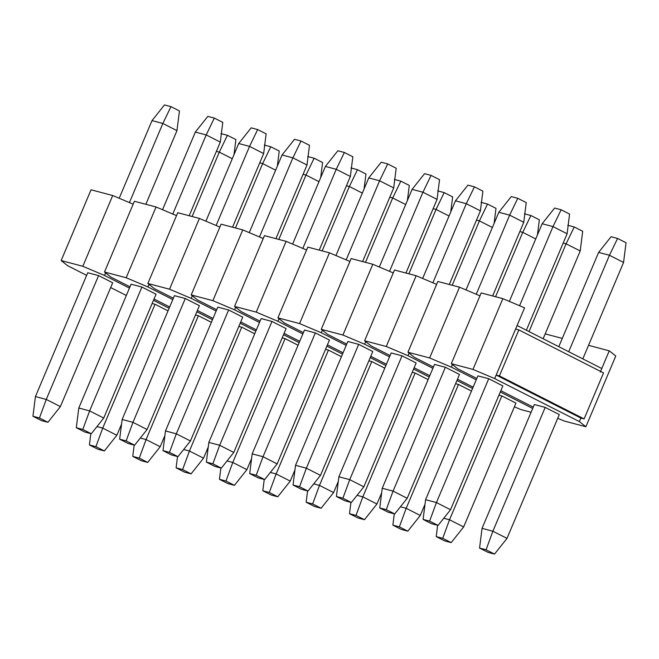 <?xml version="1.0" encoding="UTF-8"?>
<svg xmlns="http://www.w3.org/2000/svg" width="659" height="659" viewBox="0 0 659 659"><rect width="100%" height="100%" fill="white"/><g stroke="black" fill="none" stroke-linecap="round" stroke-linejoin="round"><path stroke-width="0.99" d="M479.563 548.057L488.031 552.357L494.53 554.079L486.062 549.779L479.563 548.057L486.062 549.779L492.883 531.228L482.042 528.361L479.563 548.057L482.042 528.361L492.883 531.228L545.191 407.402L492.883 531.228L486.062 549.779L494.53 554.079L488.031 552.357L479.563 548.057M598.619 252.397L558.791 346.683L598.619 252.397L609.451 255.264L598.619 252.397L611.082 236.713L598.619 252.397M534.35 404.535L482.042 528.361L534.35 404.535L545.191 407.402L559.302 414.569L506.993 538.395L494.53 554.079L506.993 538.395L492.883 531.228L506.993 538.395L559.302 414.569L545.191 407.402L534.35 404.535M568.709 351.725L609.451 255.264L617.582 238.434L611.082 236.713L617.582 238.434L626.05 242.734L617.582 238.434L609.451 255.264L568.709 351.725M582.82 358.891L623.571 262.43L609.451 255.264L623.571 262.43L626.05 242.734L623.571 262.43L582.82 358.891M436.209 536.599L444.677 540.899L451.184 542.621L442.716 538.321L436.209 536.599L442.716 538.321L449.529 519.77L443.771 518.246L449.529 519.77L501.837 395.944L449.529 519.77L442.716 538.321L451.184 542.621L444.677 540.899L436.209 536.599L437.634 525.297L436.209 536.599M529.029 331.576L566.106 243.805L563.198 243.039L566.106 243.805L574.228 226.976L567.729 225.254L574.228 226.976L582.696 231.276L574.228 226.976L566.106 243.805L529.029 331.576M463.648 526.936L451.184 542.621L463.648 526.936L449.529 519.77L463.648 526.936L515.956 403.102L463.648 526.936M543.14 338.742L580.217 250.972L566.106 243.805L580.217 250.972L582.696 231.276L580.217 250.972L543.14 338.742M392.863 525.141L401.331 529.441L407.83 531.162L399.362 526.862L392.863 525.141L399.362 526.862L406.183 508.311L400.417 506.787L406.183 508.311L458.491 384.477L406.183 508.311L399.362 526.862L407.83 531.162L401.331 529.441L392.863 525.141L394.288 513.839L392.863 525.141M495.56 296.723L522.752 232.347L519.844 231.581L522.752 232.347L530.882 215.518L524.375 213.796L530.882 215.518L539.35 219.818L530.882 215.518L522.752 232.347L495.56 296.723M420.294 515.478L407.83 531.162L420.294 515.478L406.183 508.311L420.294 515.478L425.006 504.333L420.294 515.478M535.734 238.937L522.752 232.347L535.734 238.937M537.447 234.884L539.35 219.818L537.447 234.884M349.509 513.682L357.977 517.982L364.476 519.704L356.008 515.404L349.509 513.682L356.008 515.404L362.829 496.853L357.071 495.329L362.829 496.853L415.137 373.019L362.829 496.853L356.008 515.404L364.476 519.704L357.977 517.982L349.509 513.682L350.934 502.38L349.509 513.682M452.206 285.265L479.406 220.889L476.49 220.114L479.406 220.889L487.528 204.059L481.029 202.338L487.528 204.059L495.996 208.359L487.528 204.059L479.406 220.889L452.206 285.265M376.94 504.02L364.476 519.704L376.94 504.02L362.829 496.853L376.94 504.02L381.652 492.874L376.94 504.02M492.388 227.479L479.406 220.889L492.388 227.479M494.102 223.426L495.996 208.359L494.102 223.426M306.155 502.224L314.631 506.524L321.131 508.246L312.663 503.946L306.155 502.224L312.663 503.946L319.475 485.395L313.717 483.871L319.475 485.395L371.783 361.56L319.475 485.395L312.663 503.946L321.131 508.246L314.631 506.524L306.155 502.224L307.58 490.922L306.155 502.224M408.86 273.806L436.052 209.43L433.144 208.656L436.052 209.43L444.182 192.601L437.675 190.879L444.182 192.601L452.651 196.901L444.182 192.601L436.052 209.43L408.86 273.806M333.594 492.561L321.131 508.246L333.594 492.561L319.475 485.395L333.594 492.561L338.306 481.416L333.594 492.561M449.034 216.02L436.052 209.43L449.034 216.02M450.748 211.967L452.651 196.901L450.748 211.967M262.809 490.766L271.277 495.066L277.777 496.787L269.309 492.487L262.809 490.766L269.309 492.487L276.129 473.936L270.371 472.412L276.129 473.936L328.437 350.102L276.129 473.936L269.309 492.487L277.777 496.787L271.277 495.066L262.809 490.766L264.234 479.464L262.809 490.766M365.506 262.348L392.698 197.972L389.79 197.198L392.698 197.972L400.829 181.143L394.329 179.421L400.829 181.143L409.297 185.443L400.829 181.143L392.698 197.972L365.506 262.348M290.24 481.103L277.777 496.787L290.24 481.103L276.129 473.936L290.24 481.103L294.952 469.958L290.24 481.103M405.689 204.562L392.698 197.972L405.689 204.562M407.402 200.509L409.297 185.443L407.402 200.509M219.455 479.307L227.923 483.607L234.431 485.329L225.963 481.029L219.455 479.307L225.963 481.029L232.775 462.478L227.017 460.954L232.775 462.478L285.083 338.644L232.775 462.478L225.963 481.029L234.431 485.329L227.923 483.607L219.455 479.307L220.88 468.005L219.455 479.307M322.16 250.89L349.352 186.513L346.445 185.739L349.352 186.513L357.475 169.684L350.975 167.963L357.475 169.684L365.951 173.984L357.475 169.684L349.352 186.513L322.16 250.89M246.894 469.645L234.431 485.329L246.894 469.645L232.775 462.478L246.894 469.645L251.598 458.491L246.894 469.645M362.335 193.103L349.352 186.513L362.335 193.103M364.048 189.042L365.951 173.984L364.048 189.042M176.11 467.849L184.578 472.149L191.077 473.87L182.609 469.57L176.11 467.849L182.609 469.57L189.43 451.02L183.663 449.496L189.43 451.02L241.738 327.185L189.43 451.02L182.609 469.57L191.077 473.87L184.578 472.149L176.11 467.849L177.535 456.547L176.11 467.849M278.806 239.431L305.998 175.055L303.091 174.281L305.998 175.055L314.129 158.218L307.629 156.504L314.129 158.218L322.597 162.518L314.129 158.218L305.998 175.055L278.806 239.431M203.54 458.186L191.077 473.87L203.54 458.186L189.43 451.02L203.54 458.186L208.252 447.033L203.54 458.186M318.981 181.645L305.998 175.055L318.981 181.645M320.694 177.584L322.597 162.518L320.694 177.584M132.756 456.39L141.224 460.69L147.731 462.412L139.263 458.112L132.756 456.39L139.263 458.112L146.076 439.561L140.318 438.037L146.076 439.561L198.384 315.727L146.076 439.561L139.263 458.112L147.731 462.412L141.224 460.69L132.756 456.39L134.181 445.089L132.756 456.39M235.452 227.973L262.653 163.597L259.745 162.822L262.653 163.597L270.775 146.759L264.275 145.046L270.775 146.759L279.243 151.059L270.775 146.759L262.653 163.597L235.452 227.973M160.195 446.728L147.731 462.412L160.195 446.728L146.076 439.561L160.195 446.728L164.898 435.574L160.195 446.728M275.635 170.187L262.653 163.597L275.635 170.187M277.348 166.126L279.243 151.059L277.348 166.126M89.41 444.932L97.878 449.232L104.377 450.954L95.909 446.654L89.41 444.932L95.909 446.654L102.73 428.103L96.964 426.579L102.73 428.103L155.038 304.269L102.73 428.103L95.909 446.654L104.377 450.954L97.878 449.232L89.41 444.932L90.835 433.63L89.41 444.932M192.107 216.514L219.299 152.13L216.391 151.364L219.299 152.13L227.429 135.301L220.922 133.588L227.429 135.301L235.897 139.601L227.429 135.301L219.299 152.13L192.107 216.514M116.841 435.269L104.377 450.954L116.841 435.269L102.73 428.103L116.841 435.269L121.553 424.116L116.841 435.269M232.281 158.728L219.299 152.13L232.281 158.728M233.994 154.667L235.897 139.601L233.994 154.667M423.103 519.399L431.571 523.699L438.078 525.412L429.61 521.112L423.103 519.399L429.61 521.112L436.423 502.562L425.59 499.703L423.103 519.399L425.59 499.703L436.423 502.562L488.731 378.736L436.423 502.562L429.61 521.112L438.078 525.412L431.571 523.699L423.103 519.399M542.159 223.731L509.358 301.394L542.159 223.731L553 226.597L542.159 223.731L554.623 208.046L542.159 223.731M477.899 375.869L425.59 499.703L477.899 375.869L488.731 378.736L502.85 385.902L450.542 509.728L438.078 525.412L450.542 509.728L436.423 502.562L450.542 509.728L502.85 385.902L488.731 378.736L477.899 375.869M519.58 305.718L553 226.597L561.122 209.768L554.623 208.046L561.122 209.768L569.59 214.068L561.122 209.768L553 226.597L519.58 305.718M526.368 330.225L567.111 233.764L553 226.597L567.111 233.764L569.59 214.068L567.111 233.764L526.368 330.225M379.757 507.941L388.225 512.241L394.725 513.954L386.256 509.654L379.757 507.941L386.256 509.654L393.077 491.103L382.236 488.245L379.757 507.941L382.236 488.245L393.077 491.103L445.385 367.277L393.077 491.103L386.256 509.654L394.725 513.954L388.225 512.241L379.757 507.941M498.805 212.272L466.004 289.935L498.805 212.272L509.646 215.139L498.805 212.272L511.269 196.588L498.805 212.272M434.545 364.411L382.236 488.245L434.545 364.411L445.385 367.277L459.496 374.444L407.188 498.27L394.725 513.954L407.188 498.27L393.077 491.103L407.188 498.27L459.496 374.444L445.385 367.277L434.545 364.411M476.226 294.26L509.646 215.139L517.776 198.31L511.269 196.588L517.776 198.31L526.244 202.61L517.776 198.31L509.646 215.139L476.226 294.26M492.652 295.957L523.757 222.305L509.646 215.139L523.757 222.305L526.244 202.61L523.757 222.305L492.652 295.957M336.403 496.482L344.871 500.782L351.371 502.496L342.902 498.196L336.403 496.482L342.902 498.196L349.723 479.645L338.883 476.778L336.403 496.482L338.883 476.778L349.723 479.645L402.031 355.819L349.723 479.645L342.902 498.196L351.371 502.496L344.871 500.782L336.403 496.482M455.46 200.814L422.65 278.477L455.46 200.814L466.3 203.68L455.46 200.814L467.923 185.13L455.46 200.814M391.191 352.952L338.883 476.778L391.191 352.952L402.031 355.819L416.142 362.985L363.834 486.812L351.371 502.496L363.834 486.812L349.723 479.645L363.834 486.812L416.142 362.985L402.031 355.819L391.191 352.952M432.872 282.802L466.3 203.68L474.422 186.851L467.923 185.13L474.422 186.851L482.89 191.151L474.422 186.851L466.3 203.68L432.872 282.802M449.298 284.499L480.411 210.847L466.3 203.68L480.411 210.847L482.89 191.151L480.411 210.847L449.298 284.499M293.049 485.016L301.525 489.316L308.025 491.037L299.557 486.737L293.049 485.016L299.557 486.737L306.369 468.187L295.537 465.32L293.049 485.016L295.537 465.32L306.369 468.187L358.677 344.36L306.369 468.187L299.557 486.737L308.025 491.037L301.525 489.316L293.049 485.016M412.106 189.355L379.304 267.019L412.106 189.355L422.946 192.222L412.106 189.355L424.569 173.671L412.106 189.355M347.845 341.494L295.537 465.32L347.845 341.494L358.677 344.36L372.796 351.527L320.488 475.353L308.025 491.037L320.488 475.353L306.369 468.187L320.488 475.353L372.796 351.527L358.677 344.36L347.845 341.494M389.527 271.343L422.946 192.222L431.077 175.393L424.569 173.671L431.077 175.393L439.545 179.693L431.077 175.393L422.946 192.222L389.527 271.343M405.952 273.04L437.057 199.389L422.946 192.222L437.057 199.389L439.545 179.693L437.057 199.389L405.952 273.04M249.703 473.557L258.171 477.857L264.671 479.579L256.203 475.279L249.703 473.557L256.203 475.279L263.023 456.728L252.183 453.862L249.703 473.557L252.183 453.862L263.023 456.728L315.332 332.902L263.023 456.728L256.203 475.279L264.671 479.579L258.171 477.857L249.703 473.557M368.76 177.897L335.95 255.56L368.76 177.897L379.592 180.764L368.76 177.897L381.223 162.213L368.76 177.897M304.491 330.035L252.183 453.862L304.491 330.035L315.332 332.902L329.442 340.06L277.134 463.895L264.671 479.579L277.134 463.895L263.023 456.728L277.134 463.895L329.442 340.06L315.332 332.902L304.491 330.035M346.173 259.885L379.592 180.764L387.723 163.934L381.223 162.213L387.723 163.934L396.191 168.234L387.723 163.934L379.592 180.764L346.173 259.885M362.598 261.582L393.711 187.93L379.592 180.764L393.711 187.93L396.191 168.234L393.711 187.93L362.598 261.582M206.349 462.099L214.818 466.399L221.325 468.121L212.857 463.821L206.349 462.099L212.857 463.821L219.669 445.27L208.837 442.403L206.349 462.099L208.837 442.403L219.669 445.27L271.978 321.435L219.669 445.27L212.857 463.821L221.325 468.121L214.818 466.399L206.349 462.099M325.406 166.439L292.604 244.102L325.406 166.439L336.247 169.305L325.406 166.439L337.869 150.754L325.406 166.439M261.145 318.577L208.837 442.403L261.145 318.577L271.978 321.435L286.097 328.602L233.788 452.436L221.325 468.121L233.788 452.436L219.669 445.27L233.788 452.436L286.097 328.602L271.978 321.435L261.145 318.577M302.827 248.427L336.247 169.305L344.369 152.476L337.869 150.754L344.369 152.476L352.845 156.776L344.369 152.476L336.247 169.305L302.827 248.427M319.244 250.115L350.357 176.472L336.247 169.305L350.357 176.472L352.845 156.776L350.357 176.472L319.244 250.115M163.004 450.641L171.472 454.941L177.971 456.662L169.503 452.362L163.004 450.641L169.503 452.362L176.324 433.811L165.483 430.945L163.004 450.641L165.483 430.945L176.324 433.811L228.632 309.977L176.324 433.811L169.503 452.362L177.971 456.662L171.472 454.941L163.004 450.641M282.06 154.98L249.25 232.643L282.06 154.98L292.893 157.847L282.06 154.98L294.524 139.296L282.06 154.98M217.791 307.119L165.483 430.945L217.791 307.119L228.632 309.977L242.743 317.144L190.435 440.978L177.971 456.662L190.435 440.978L176.324 433.811L190.435 440.978L242.743 317.144L228.632 309.977L217.791 307.119M259.473 236.96L292.893 157.847L301.023 141.018L294.524 139.296L301.023 141.018L309.491 145.318L301.023 141.018L292.893 157.847L259.473 236.96M275.899 238.657L307.012 165.014L292.893 157.847L307.012 165.014L309.491 145.318L307.012 165.014L275.899 238.657M119.65 439.182L128.118 443.482L134.625 445.204L126.157 440.904L119.65 439.182L126.157 440.904L132.97 422.353L122.129 419.486L119.65 439.182L122.129 419.486L132.97 422.353L185.278 298.519L132.97 422.353L126.157 440.904L134.625 445.204L128.118 443.482L119.65 439.182M238.706 143.522L205.896 221.185L238.706 143.522L249.547 146.389L238.706 143.522L251.17 127.838L238.706 143.522M174.446 295.66L122.129 419.486L174.446 295.66L185.278 298.519L199.397 305.685L147.089 429.52L134.625 445.204L147.089 429.52L132.97 422.353L147.089 429.52L199.397 305.685L185.278 298.519L174.446 295.66M216.119 225.502L249.547 146.389L257.669 129.559L251.17 127.838L257.669 129.559L266.137 133.859L257.669 129.559L249.547 146.389L216.119 225.502M232.545 227.198L263.658 153.555L249.547 146.389L263.658 153.555L266.137 133.859L263.658 153.555L232.545 227.198M76.304 427.724L84.772 432.024L91.271 433.746L82.803 429.446L76.304 427.724L82.803 429.446L89.624 410.895L78.783 408.028L76.304 427.724L78.783 408.028L89.624 410.895L141.932 287.06L89.624 410.895L82.803 429.446L91.271 433.746L84.772 432.024L76.304 427.724M195.352 132.064L162.551 209.727L195.352 132.064L206.193 134.93L195.352 132.064L207.816 116.379L195.352 132.064M131.092 284.202L78.783 408.028L131.092 284.202L141.932 287.06L156.043 294.227L103.735 418.061L91.271 433.746L103.735 418.061L89.624 410.895L103.735 418.061L156.043 294.227L141.932 287.06L131.092 284.202M172.773 214.043L206.193 134.93L214.323 118.101L207.816 116.379L214.323 118.101L222.791 122.401L214.323 118.101L206.193 134.93L172.773 214.043M189.199 215.74L220.304 142.097L206.193 134.93L220.304 142.097L222.791 122.401L220.304 142.097L189.199 215.74M32.95 416.266L41.418 420.566L47.918 422.287L39.449 417.987L32.95 416.266L39.449 417.987L46.27 399.436L35.429 396.57L32.95 416.266L35.429 396.57L46.27 399.436L98.578 275.602L46.27 399.436L39.449 417.987L47.918 422.287L41.418 420.566L32.95 416.266M152.007 120.605L119.197 198.268L152.007 120.605L162.839 123.472L152.007 120.605L164.47 104.921L152.007 120.605M87.738 272.744L35.429 396.57L87.738 272.744L98.578 275.602L112.689 282.769L60.381 406.603L47.918 422.287L60.381 406.603L46.27 399.436L60.381 406.603L112.689 282.769L98.578 275.602L87.738 272.744M129.419 202.585L162.839 123.472L170.969 106.643L164.47 104.921L170.969 106.643L179.437 110.943L170.969 106.643L162.839 123.472L129.419 202.585M145.845 204.282L176.958 130.639L162.839 123.472L176.958 130.639L179.437 110.943L176.958 130.639L145.845 204.282M91.041 189.8L112.714 195.525L133.167 204.166L112.714 195.525L82.82 266.285L61.155 260.56L67.679 265.717L86.642 275.347L67.679 265.717L61.155 260.56L91.041 189.8L61.155 260.56L82.82 266.285L104.526 275.462L82.82 266.285L112.714 195.525L91.041 189.8M110.671 287.546L126.322 295.496L110.671 287.546M169.116 308.255L153.473 300.315L169.116 308.255M129.436 288.107L104.526 275.462L129.436 288.107M152.13 303.502L155.038 304.269L168.02 310.859L155.038 304.269L152.13 303.502M105.613 272.892L104.526 275.462L105.613 272.892M580.859 418.045L579.368 421.587L585.892 426.744L615.778 355.984L609.254 350.827L600.291 372.055L601.782 368.513L517.101 325.521L515.602 329.055L524.572 307.827L502.866 298.659L472.981 369.419L494.678 378.587L515.602 329.055L518.855 329.912L603.537 372.912L584.113 418.91L499.423 375.91L496.178 375.053L494.678 378.587L579.368 421.587L580.859 418.045L496.178 375.053L580.859 418.045L584.113 418.91L580.859 418.045M494.678 378.587L472.981 369.419L451.308 363.686L457.832 368.851L476.795 378.472L457.832 368.851L451.308 363.686L481.194 292.925L502.866 298.659L524.572 307.827L517.101 325.521L601.782 368.513L609.254 350.827L615.778 355.984L585.892 426.744L579.368 421.587L494.678 378.587M500.832 390.68L533.255 407.138L500.832 390.68M557.736 418.276L564.219 421.019L585.892 426.744L564.219 421.019L557.736 418.276M479.966 295.842L459.521 287.2L429.627 357.961L451.333 367.129L452.412 364.567L451.333 367.129L476.243 379.782L451.333 367.129L429.627 357.961L407.954 352.227L414.486 357.392L433.441 367.014L414.486 357.392L407.954 352.227L437.848 281.467L459.521 287.2L479.966 295.842M588.545 345.349L609.254 350.827L588.545 345.349M502.866 298.659L481.194 292.925L451.308 363.686L472.981 369.419L502.866 298.659M500.28 391.981L532.703 408.44L500.28 391.981M457.478 379.222L473.121 387.162L457.478 379.222M514.382 406.817L520.874 409.56L531.088 412.262L520.874 409.56L514.382 406.817M498.929 395.169L501.837 395.944L515.956 403.102L501.837 395.944L498.929 395.169M436.62 284.383L416.167 275.734L386.273 346.502L407.979 355.671L409.066 353.1L407.979 355.671L432.889 368.323L407.979 355.671L386.273 346.502L364.608 340.769L371.132 345.934L390.095 355.555L371.132 345.934L364.608 340.769L394.494 270.009L416.167 275.734L436.62 284.383M545.191 333.891L562.284 338.405L545.191 333.891M459.521 287.2L437.848 281.467L407.954 352.227L429.627 357.961L459.521 287.2M456.926 380.523L472.577 388.464L456.926 380.523M414.124 367.763L429.775 375.704L414.124 367.763M455.583 383.711L458.491 384.477L471.473 391.075L458.491 384.477L455.583 383.711M393.266 272.925L372.821 264.275L342.927 335.036L364.633 344.212L365.712 341.642L364.633 344.212L389.543 356.865L364.633 344.212L342.927 335.036L321.254 329.311L327.778 334.475L346.741 344.097L327.778 334.475L321.254 329.311L351.148 258.55L372.821 264.275L393.266 272.925M416.167 275.734L394.494 270.009L364.608 340.769L386.273 346.502L416.167 275.734M413.58 369.065L429.223 377.006L413.58 369.065M370.778 356.305L386.421 364.246L370.778 356.305M412.229 372.253L415.137 373.019L428.119 379.617L415.137 373.019L412.229 372.253M349.913 261.466L329.467 252.817L299.573 323.577L321.279 332.754L322.366 330.184L321.279 332.754L346.189 345.398L321.279 332.754L299.573 323.577L277.909 317.852L284.433 323.009L303.395 332.638L284.433 323.009L277.909 317.852L307.794 247.092L329.467 252.817L349.913 261.466M372.821 264.275L351.148 258.55L321.254 329.311L342.927 335.036L372.821 264.275M370.226 357.606L385.869 365.547L370.226 357.606M327.424 344.846L343.075 352.787L327.424 344.846M368.875 360.794L371.783 361.56L384.774 368.159L371.783 361.56L368.875 360.794M306.567 250L286.113 241.359L256.227 312.119L277.925 321.295L279.012 318.725L277.925 321.295L302.843 333.94L277.925 321.295L256.227 312.119L234.555 306.394L241.079 311.55L260.041 321.18L241.079 311.55L234.555 306.394L264.448 235.634L286.113 241.359L306.567 250M329.467 252.817L307.794 247.092L277.909 317.852L299.573 323.577L329.467 252.817M326.872 346.148L342.523 354.089L326.872 346.148M284.078 333.388L299.721 341.329L284.078 333.388M325.53 349.336L328.437 350.102L341.42 356.7L328.437 350.102L325.53 349.336M263.213 238.542L242.767 229.9L212.873 300.661L234.579 309.837L235.658 307.267L234.579 309.837L259.489 322.482L234.579 309.837L212.873 300.661L191.201 294.935L197.733 300.092L216.687 309.722L197.733 300.092L191.201 294.935L221.094 224.175L242.767 229.9L263.213 238.542M286.113 241.359L264.448 235.634L234.555 306.394L256.227 312.119L286.113 241.359M283.527 334.69L299.17 342.631L283.527 334.69M240.724 321.921L256.367 329.871L240.724 321.921M282.176 337.878L285.083 338.644L298.074 345.242L285.083 338.644L282.176 337.878M219.867 227.083L199.413 218.442L169.528 289.202L191.225 298.379L192.313 295.809L191.225 298.379L216.144 311.023L191.225 298.379L169.528 289.202L147.855 283.477L154.379 288.634L173.342 298.263L154.379 288.634L147.855 283.477L177.741 212.717L199.413 218.442L219.867 227.083M242.767 229.9L221.094 224.175L191.201 294.935L212.873 300.661L242.767 229.9M240.173 323.231L255.824 331.172L240.173 323.231M197.379 310.463L213.022 318.412L197.379 310.463M238.83 326.419L241.738 327.185L254.72 333.775L241.738 327.185L238.83 326.419M176.513 215.625L156.068 206.984L126.174 277.744L147.88 286.92L148.959 284.35L147.88 286.92L172.79 299.565L147.88 286.92L126.174 277.744L104.501 272.019L111.025 277.175L129.988 286.805L111.025 277.175L104.501 272.019L134.395 201.259L156.068 206.984L176.513 215.625M199.413 218.442L177.741 212.717L147.855 283.477L169.528 289.202L199.413 218.442M196.827 311.773L212.47 319.714L196.827 311.773M154.025 299.005L169.668 306.954L154.025 299.005M195.476 314.961L198.384 315.727L211.366 322.317L198.384 315.727L195.476 314.961M156.068 206.984L134.395 201.259L104.501 272.019L126.174 277.744L156.068 206.984M515.602 329.055L496.178 375.053L499.423 375.91L518.855 329.912L515.602 329.055M518.855 329.912L499.423 375.91L584.113 418.91L603.537 372.912L518.855 329.912"/></g></svg>
